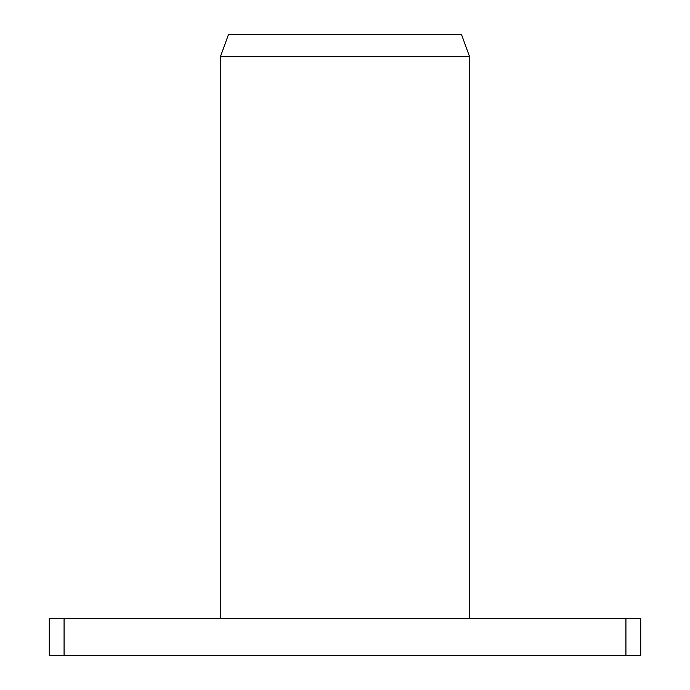 <?xml version="1.0" encoding="UTF-8"?>
<svg xmlns="http://www.w3.org/2000/svg" width="690" height="690" viewBox="0 0 690 690"><rect width="100%" height="100%" fill="white"/><g stroke="black" fill="none" stroke-linecap="round" stroke-linejoin="round"><path stroke-width="1.03" d="M220.429 56.675L228.502 34.5L461.498 34.5L469.571 56.675L220.429 56.675L220.429 618.533M49.283 618.533L640.717 618.533L640.717 655.5L49.283 655.5L49.283 618.533M64.075 618.533L64.075 655.5M625.925 618.533L625.925 655.5M469.571 56.675L469.571 618.533"/></g></svg>
